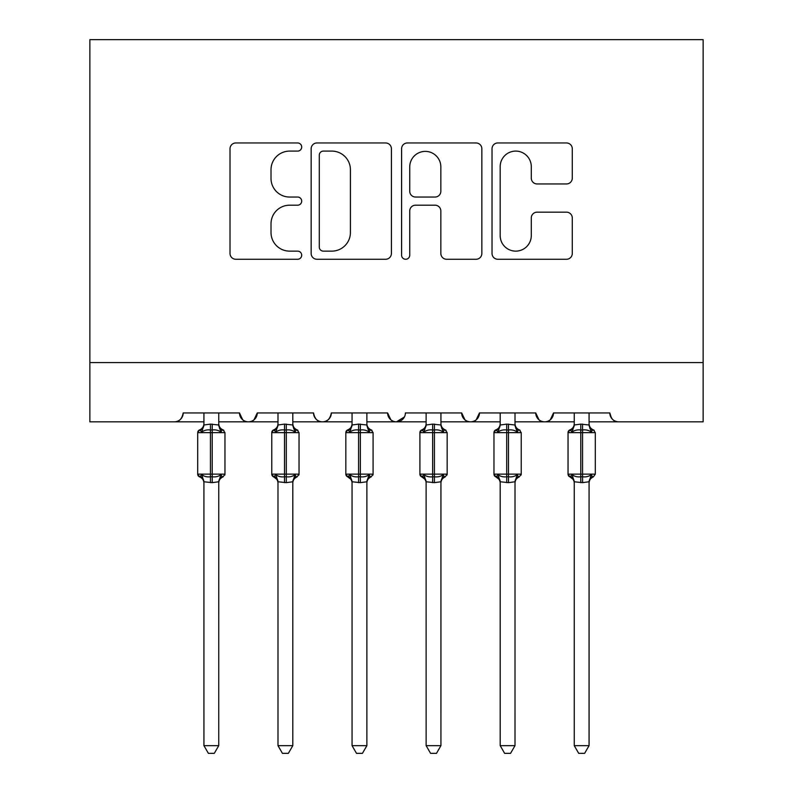 <?xml version="1.0" encoding="UTF-8"?>
<svg xmlns="http://www.w3.org/2000/svg" width="793" height="793" viewBox="0 0 793 793"><rect width="100%" height="100%" fill="white"/><g stroke="black" fill="none" stroke-linecap="round" stroke-linejoin="round"><path stroke-width="1.19" d="M301.697 147.022A4.074 4.074 0 0 0 297.623 142.958L235.828 142.958A5.819 5.819 0 0 0 230.02 148.767L230.02 253.463A5.819 5.819 0 0 0 235.828 259.271L297.623 259.271A4.074 4.074 0 0 0 301.697 255.207A4.074 4.074 0 0 0 297.623 251.133L289.633 251.133A18.616 18.616 0 0 1 271.018 232.518L271.018 223.795A18.616 18.616 0 0 1 289.633 205.189L297.623 205.189A4.074 4.074 0 0 0 301.697 201.115A4.074 4.074 0 0 0 297.623 197.041L289.633 197.041A18.616 18.616 0 0 1 271.018 178.435L271.018 169.712A18.616 18.616 0 0 1 289.633 151.096L297.623 151.096A4.074 4.074 0 0 0 301.697 147.022M566.47 183.956A5.819 5.819 0 0 0 572.288 178.138L572.288 148.767A5.819 5.819 0 0 0 566.47 142.958L497.845 142.958A5.819 5.819 0 0 0 492.027 148.767L492.027 253.463A5.819 5.819 0 0 0 497.845 259.271L566.47 259.271A5.819 5.819 0 0 0 572.288 253.463L572.288 217.976A5.819 5.819 0 0 0 566.47 212.167L537.099 212.167A5.819 5.819 0 0 0 531.29 217.976L531.29 235.571A15.563 15.563 0 0 1 515.728 251.133A15.563 15.563 0 0 1 500.175 235.571L500.175 166.649A15.563 15.563 0 0 1 515.728 151.096A15.563 15.563 0 0 1 531.29 166.649L531.29 178.138A5.819 5.819 0 0 0 537.099 183.956L566.47 183.956M89.867 362.579L703.133 362.579L703.133 39.65L89.867 39.65L89.867 421.826L174.301 421.826C179.02 421.995 181.984 419.031 183.193 412.945L239.476 412.945L242.727 419.814M391.415 148.767A5.819 5.819 0 0 0 385.596 142.958L316.962 142.958A5.819 5.819 0 0 0 311.153 148.767L311.153 253.463A5.819 5.819 0 0 0 316.962 259.271L385.596 259.271A5.819 5.819 0 0 0 391.415 253.463L391.415 148.767M407.404 142.958L476.038 142.958A5.819 5.819 0 0 1 481.847 148.767L481.847 253.463A5.819 5.819 0 0 1 476.038 259.271L446.667 259.271A5.819 5.819 0 0 1 440.849 253.463L440.849 210.997A5.819 5.819 0 0 0 435.03 205.189L415.552 205.189A5.819 5.819 0 0 0 409.733 210.997L409.733 255.207A4.074 4.074 0 0 1 405.659 259.271A4.074 4.074 0 0 1 401.585 255.207L401.585 148.767A5.819 5.819 0 0 1 407.404 142.958M218.739 421.826L248.368 421.826C243.649 421.995 240.695 419.031 239.476 412.945A8.892 8.892 0 0 0 248.368 421.826A8.892 8.892 0 0 0 257.259 412.945L313.542 412.945A8.892 8.892 0 0 0 322.434 421.826A8.892 8.892 0 0 0 331.325 412.945L387.608 412.945A8.892 8.892 0 0 0 396.5 421.826A8.892 8.892 0 0 0 405.392 412.945L461.675 412.945A8.892 8.892 0 0 0 470.566 421.826A8.892 8.892 0 0 0 479.458 412.945L535.741 412.945A8.892 8.892 0 0 0 544.632 421.826A8.892 8.892 0 0 0 553.524 412.945L609.807 412.945L611.462 418.099M515.004 421.826L544.632 421.826C549.351 421.995 552.305 419.031 553.524 412.945L550.273 419.814M574.261 421.826L544.632 421.826C539.914 421.995 536.96 419.031 535.741 412.945L538.992 419.814M440.938 421.826L470.566 421.826C475.285 421.995 478.238 419.031 479.458 412.945L476.206 419.814M500.195 421.826L470.566 421.826C465.848 421.995 462.894 419.031 461.675 412.945L464.926 419.814M366.872 421.826L396.5 421.826C391.782 421.995 388.828 419.031 387.608 412.945L390.86 419.814M277.996 421.826L248.368 421.826C253.086 421.995 256.04 419.031 257.259 412.945L254.008 419.814M609.807 412.945A8.892 8.892 0 0 0 618.699 421.826C613.98 421.995 611.016 419.031 609.807 412.945M703.133 362.579L703.133 421.826L589.07 421.826M174.301 421.826C179.02 421.995 181.984 419.031 183.193 412.945A8.892 8.892 0 0 1 174.301 421.826L203.93 421.826M292.805 421.826L322.434 421.826C327.152 421.995 330.106 419.031 331.325 412.945M352.062 421.826L322.434 421.826C317.715 421.995 314.762 419.031 313.542 412.945M426.128 421.826L396.5 421.826L404.43 416.959M323.366 151.096A4.074 4.074 0 0 0 319.292 155.17L319.292 247.059A4.074 4.074 0 0 0 323.366 251.133L331.801 251.133A18.616 18.616 0 0 0 350.407 232.518L350.407 169.712A18.616 18.616 0 0 0 331.801 151.096L323.366 151.096M440.849 166.946A15.563 15.563 0 0 0 425.286 151.384A15.563 15.563 0 0 0 409.733 166.946L409.733 191.222A5.819 5.819 0 0 0 415.552 197.041L435.03 197.041A5.819 5.819 0 0 0 440.849 191.222L440.849 166.946M218.739 424.691L218.739 424.691A6.522 6.215 180 0 0 222.169 430.163L220.89 432.066C218.471 430.252 215.587 429.558 212.227 429.984L210.442 429.984C207.082 429.558 204.197 430.252 201.779 432.066L199.648 429.865A2.964 2.964 0 0 0 197.705 432.641L197.705 474.125A2.964 2.964 0 0 0 199.648 476.9L197.705 474.125L224.964 474.125L224.964 432.641L223.021 429.865C220.325 428.706 218.898 426.664 218.739 423.74C218.898 426.664 220.325 428.706 223.021 429.865A2.964 2.964 0 0 1 223.874 430.351M223.021 476.9C220.325 478.06 218.898 480.102 218.739 483.026C218.898 480.102 220.325 478.06 223.021 476.9L224.964 474.125A2.964 2.964 0 0 1 224.806 475.086M218.739 482.075L218.739 482.075A6.522 6.215 0 0 1 222.169 476.603L220.89 474.7L218.749 481.767L212.227 482.65L203.92 481.767L203.93 745.648L218.739 745.648L218.749 481.767M203.93 424.691L203.93 424.691A6.522 6.215 180 0 1 200.51 430.163M203.93 483.026C203.771 480.102 202.344 478.06 199.648 476.9L201.779 474.7C204.197 476.514 207.082 477.208 210.442 476.781L212.227 476.781C215.587 477.208 218.471 476.514 220.89 474.7M203.93 482.075L203.93 482.075A6.522 6.215 -0 0 0 200.51 476.603M218.739 412.945L218.749 424.998L220.89 432.066M203.93 412.945L203.92 424.998L210.442 424.116L218.749 424.998L219.681 428.726M201.779 432.066L203.92 424.998M201.779 474.7L203.92 481.767M218.739 745.648L214.298 753.35L208.381 753.35L203.93 745.648M292.805 424.691A6.522 6.215 180 0 0 296.235 430.163L294.956 432.066C292.538 430.252 289.653 429.558 286.293 429.984L284.509 429.984C281.148 429.558 278.264 430.252 275.845 432.066L273.714 429.865A2.964 2.964 0 0 0 271.771 432.641L271.771 474.125A2.964 2.964 0 0 0 273.714 476.9L271.771 474.125L299.03 474.125L299.03 432.641L297.088 429.865C294.391 428.706 292.964 426.664 292.805 423.74C292.964 426.664 294.391 428.706 297.088 429.865A2.964 2.964 0 0 1 297.94 430.351M297.088 476.9C294.391 478.06 292.964 480.102 292.805 483.026C292.964 480.102 294.391 478.06 297.088 476.9L299.03 474.125A2.964 2.964 0 0 1 298.862 475.086M292.805 482.075L292.805 482.075A6.522 6.215 0 0 1 296.235 476.603L294.956 474.7L292.815 481.767L286.293 482.65L277.986 481.767L277.996 745.648L292.805 745.648L292.815 481.767M277.996 424.691L277.996 424.691A6.522 6.215 180 0 1 274.576 430.163M366.872 424.691L366.872 424.691A6.522 6.215 180 0 0 370.301 430.163L369.023 432.066C366.604 430.252 363.719 429.558 360.359 429.984L358.575 429.984C355.214 429.558 352.33 430.252 349.911 432.066L347.78 429.865A2.964 2.964 0 0 0 345.837 432.641L345.837 474.125A2.964 2.964 0 0 0 347.78 476.9L345.837 474.125L373.097 474.125L373.097 432.641L371.154 429.865C368.458 428.706 367.03 426.664 366.872 423.74C367.03 426.664 368.458 428.706 371.154 429.865A2.964 2.964 0 0 1 372.006 430.351M371.154 476.9C368.458 478.06 367.03 480.102 366.872 483.026C367.03 480.102 368.458 478.06 371.154 476.9L373.097 474.125A2.964 2.964 0 0 1 372.928 475.086M366.872 482.075L366.872 482.075A6.522 6.215 0 0 1 370.301 476.603L369.023 474.7L366.881 481.767L360.359 482.65L352.052 481.767L352.062 745.648L366.872 745.648L366.881 481.767M352.062 424.691L352.062 424.691A6.522 6.215 180 0 1 348.642 430.163M440.938 424.691L440.938 424.691A6.522 6.215 180 0 0 444.358 430.163L443.089 432.066C440.67 430.252 437.786 429.558 434.425 429.984L432.641 429.984C429.281 429.558 426.396 430.252 423.977 432.066L421.846 429.865A2.964 2.964 0 0 0 419.903 432.641L419.903 474.125A2.964 2.964 0 0 0 421.846 476.9L419.903 474.125L447.163 474.125L447.163 432.641L445.22 429.865C442.524 428.706 441.096 426.664 440.938 423.74C441.096 426.664 442.524 428.706 445.22 429.865A2.964 2.964 0 0 1 446.072 430.351M445.22 476.9C442.524 478.06 441.096 480.102 440.938 483.026C441.096 480.102 442.524 478.06 445.22 476.9L447.163 474.125A2.964 2.964 0 0 1 446.994 475.086M440.938 482.075L440.938 482.075A6.522 6.215 0 0 1 444.358 476.603L443.089 474.7L440.948 481.767L434.425 482.65L426.119 481.767L426.128 745.648L440.938 745.648L440.948 481.767M426.128 424.691L426.128 424.691A6.522 6.215 180 0 1 422.699 430.163M515.004 424.691A6.522 6.215 180 0 0 518.424 430.163L517.155 432.066C514.736 430.252 511.852 429.558 508.491 429.984L506.707 429.984C503.347 429.558 500.462 430.252 498.044 432.066L495.912 429.865A2.964 2.964 0 0 0 493.97 432.641L493.97 474.125A2.964 2.964 0 0 0 495.912 476.9L493.97 474.125L521.229 474.125L521.229 432.641L519.286 429.865C516.59 428.706 515.163 426.664 515.004 423.74C515.163 426.664 516.59 428.706 519.286 429.865A2.964 2.964 0 0 1 520.139 430.351M519.286 476.9C516.59 478.06 515.163 480.102 515.004 483.026C515.163 480.102 516.59 478.06 519.286 476.9L521.229 474.125A2.964 2.964 0 0 1 521.06 475.086M515.004 482.075L515.004 482.075A6.522 6.215 0 0 1 518.424 476.603L517.155 474.7L515.014 481.767L508.491 482.65L500.185 481.767L500.195 745.648L515.004 745.648L515.014 481.767M500.195 424.691L500.195 424.691A6.522 6.215 180 0 1 496.765 430.163M277.709 481.103L276.816 479.289L273.714 476.9L275.845 474.7C278.264 476.514 281.148 477.208 284.509 476.781L286.293 476.781C289.653 477.208 292.538 476.514 294.956 474.7M277.996 482.075L277.996 482.075A6.522 6.215 -0 0 0 274.576 476.603M292.805 412.945L292.815 424.998L294.956 432.066M277.996 412.945L277.986 424.998L284.509 424.116L292.815 424.998L293.747 428.726M275.845 432.066L277.986 424.998M275.845 474.7L277.986 481.767M292.805 745.648L288.365 753.35L282.437 753.35L277.996 745.648M351.775 481.103L350.883 479.289L347.78 476.9L349.911 474.7C352.33 476.514 355.214 477.208 358.575 476.781L360.359 476.781C363.719 477.208 366.604 476.514 369.023 474.7M352.062 482.075L352.062 482.075A6.522 6.215 -0 0 0 348.642 476.603M366.872 412.945L366.881 424.998L369.023 432.066M352.062 412.945L352.052 424.998L358.575 424.116L366.881 424.998L367.813 428.726M349.911 432.066L352.052 424.998M349.911 474.7L352.052 481.767M366.872 745.648L362.431 753.35L356.503 753.35L352.062 745.648M425.841 481.103L424.949 479.289L421.846 476.9L423.977 474.7C426.396 476.514 429.281 477.208 432.641 476.781L434.425 476.781C437.786 477.208 440.67 476.514 443.089 474.7M426.128 482.075L426.128 482.075A6.522 6.215 -0 0 0 422.699 476.603M440.938 412.945L440.948 424.998L443.089 432.066M426.128 412.945L426.119 424.998L432.641 424.116L440.948 424.998L441.879 428.726M423.977 432.066L426.119 424.998M423.977 474.7L426.119 481.767M440.938 745.648L436.497 753.35L430.569 753.35L426.128 745.648M499.907 481.103L499.015 479.289L495.912 476.9L498.044 474.7C500.462 476.514 503.347 477.208 506.707 476.781L508.491 476.781C511.852 477.208 514.736 476.514 517.155 474.7M500.195 482.075L500.195 482.075A6.522 6.215 -0 0 0 496.765 476.603M515.004 412.945L515.014 424.998L517.155 432.066M500.195 412.945L500.185 424.998L506.707 424.116L515.014 424.998L515.946 428.726M498.044 432.066L500.185 424.998M498.044 474.7L500.185 481.767M515.004 745.648L510.563 753.35L504.635 753.35L500.195 745.648M589.07 424.691L589.07 424.691A6.522 6.215 180 0 0 592.49 430.163L591.221 432.066C588.803 430.252 585.918 429.558 582.558 429.984L580.773 429.984C577.413 429.558 574.529 430.252 572.11 432.066L569.979 429.865A2.964 2.964 0 0 0 568.036 432.641L568.036 474.125A2.964 2.964 0 0 0 569.979 476.9L568.036 474.125L595.295 474.125L595.295 432.641L593.352 429.865C590.656 428.706 589.229 426.664 589.07 423.74C589.229 426.664 590.656 428.706 593.352 429.865A2.964 2.964 0 0 1 594.205 430.351M589.07 482.075L589.07 482.075A6.522 6.215 0 0 1 592.49 476.603L591.221 474.7L589.08 481.767L582.558 482.65L574.251 481.767L574.261 745.648L589.07 745.648L589.08 481.767M574.261 424.691L574.261 424.691A6.522 6.215 180 0 1 570.831 430.163M573.973 481.103L573.081 479.289L569.979 476.9L572.11 474.7C574.529 476.514 577.413 477.208 580.773 476.781L582.558 476.781C585.918 477.208 588.803 476.514 591.221 474.7M574.261 482.075L574.261 482.075A6.522 6.215 -0 0 0 570.831 476.603M589.07 412.945L589.08 424.998L591.221 432.066M574.261 412.945L574.251 424.998L580.773 424.116L589.08 424.998L590.012 428.726M572.11 432.066L574.251 424.998M572.11 474.7L574.251 481.767M589.07 745.648L584.619 753.35L578.702 753.35L574.261 745.648M210.442 424.116L210.442 432.641L197.705 432.641L199.648 429.865C202.344 428.706 203.771 426.664 203.93 423.74M224.964 432.641L210.442 432.641L210.442 482.65M212.227 482.65L212.227 424.116M284.509 424.116L284.509 432.641L271.771 432.641L273.714 429.865C276.41 428.706 277.837 426.664 277.996 423.74M299.03 432.641L284.509 432.641L284.509 482.65M286.293 482.65L286.293 424.116M358.575 424.116L358.575 432.641L345.837 432.641L347.78 429.865C350.476 428.706 351.904 426.664 352.062 423.74M373.097 432.641L358.575 432.641L358.575 482.65M360.359 482.65L360.359 424.116M432.641 424.116L432.641 432.641L419.903 432.641L421.846 429.865C424.542 428.706 425.97 426.664 426.128 423.74M447.163 432.641L432.641 432.641L432.641 482.65M434.425 482.65L434.425 424.116M506.707 424.116L506.707 432.641L493.97 432.641L495.912 429.865C498.609 428.706 500.036 426.664 500.195 423.74M521.229 432.641L506.707 432.641L506.707 482.65M508.491 482.65L508.491 424.116M580.773 424.116L580.773 432.641L568.036 432.641L569.979 429.865C572.675 428.706 574.102 426.664 574.261 423.74M595.295 432.641L580.773 432.641L580.773 482.65M582.558 482.65L582.558 424.116M197.705 474.125L197.705 432.641M271.771 474.125L271.771 432.641M273.714 476.9C276.41 478.06 277.837 480.102 277.996 483.026M345.837 474.125L345.837 432.641M347.78 476.9C350.476 478.06 351.904 480.102 352.062 483.026M419.903 474.125L419.903 432.641M421.846 476.9C424.542 478.06 425.97 480.102 426.128 483.026M493.97 474.125L493.97 432.641M495.912 476.9C498.609 478.06 500.036 480.102 500.195 483.026M593.352 476.9C590.656 478.06 589.229 480.102 589.07 483.026C589.229 480.102 590.656 478.06 593.352 476.9L595.295 474.125M568.036 474.125L568.036 432.641M569.979 476.9C572.675 478.06 574.102 480.102 574.261 483.026"/></g></svg>
